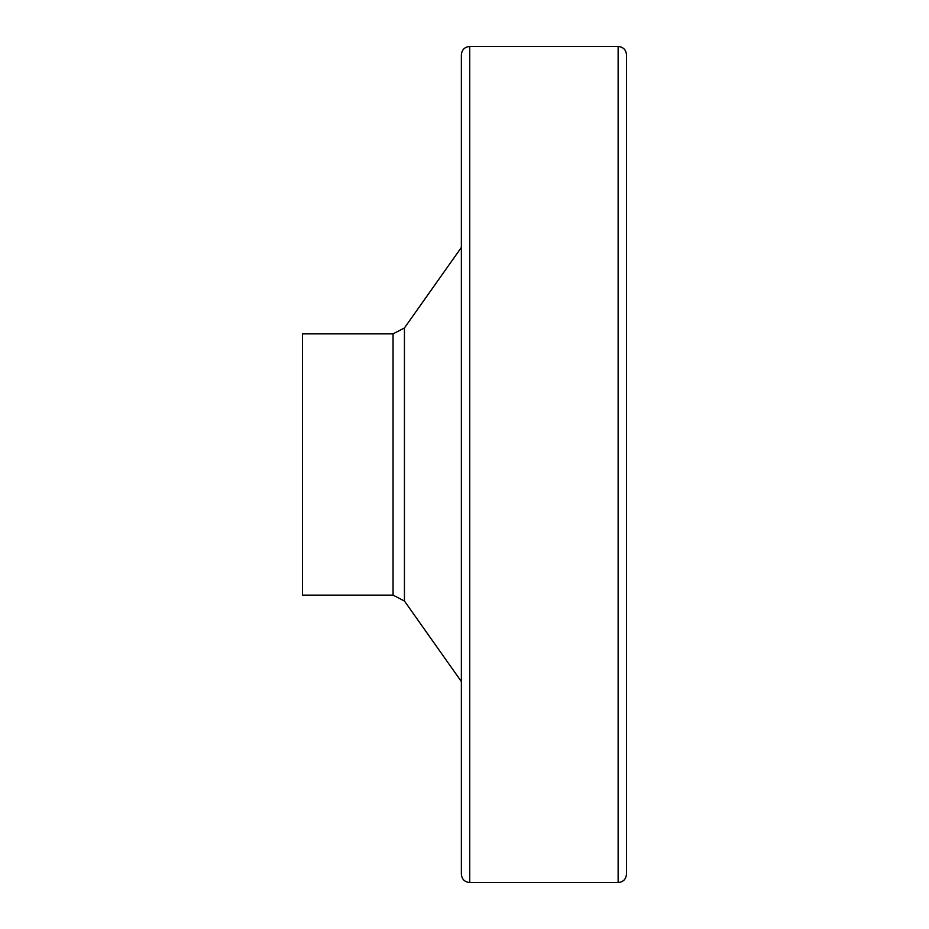 <?xml version="1.0" encoding="UTF-8"?>
<svg xmlns="http://www.w3.org/2000/svg" width="929" height="929" viewBox="0 0 929 929"><rect width="100%" height="100%" fill="white"/><g stroke="black" fill="none" stroke-linecap="round" stroke-linejoin="round"><path stroke-width="1.39" d="M618.133 882.55L618.133 46.45C623.208 46.949 625.995 49.736 626.494 54.811L626.494 874.189C625.995 879.264 623.208 882.051 618.133 882.55L469.726 882.55C464.651 882.051 461.864 879.264 461.365 874.189L461.365 54.811C461.864 49.736 464.651 46.949 469.726 46.45L469.726 882.55M302.506 333.859L302.506 595.141L393.06 595.141L393.06 333.859L302.506 333.859M461.365 134.031L461.365 794.969M393.06 333.859L404.44 327.972L404.44 601.028L393.06 595.141M404.44 601.028L461.365 681.561M404.44 327.972L461.365 247.439M618.133 46.45L469.726 46.45"/></g></svg>
